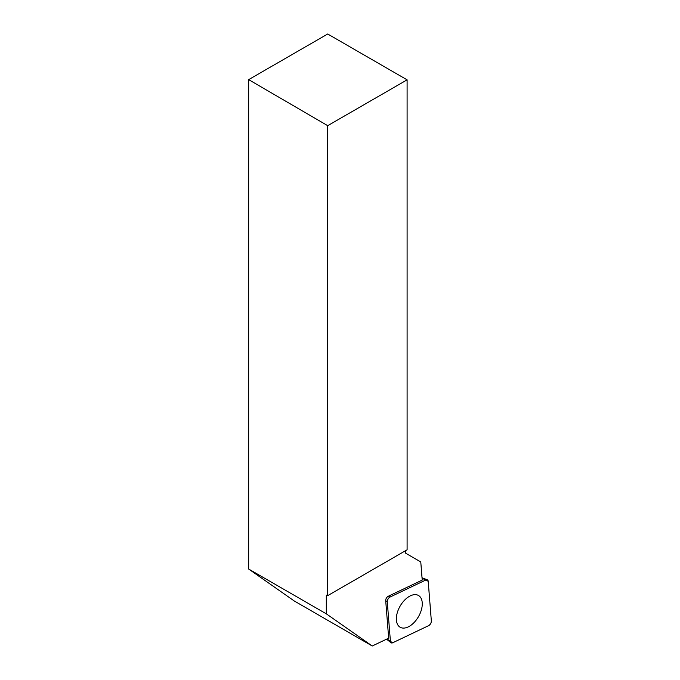 <?xml version="1.0" encoding="UTF-8"?>
<svg xmlns="http://www.w3.org/2000/svg" width="680" height="680" viewBox="0 0 680 680"><rect width="100%" height="100%" fill="white"/><g stroke="black" fill="none" stroke-linecap="round" stroke-linejoin="round"><path stroke-width="1.02" d="M387.277 601.808L390.422 641.427A3.587 2.066 120 0 0 391 642.719A3.587 2.066 120 0 0 392.725 642.762L428.596 625.668A3.587 2.066 120 0 0 431.341 620.917L428.204 581.298A3.587 2.066 120 0 0 427.312 579.827A3.587 2.066 120 0 0 425.901 579.972L390.023 597.057A3.587 2.066 120 0 0 387.277 601.808L385.704 600.627M418.48 616.658A18.343 10.591 120 0 0 418.013 595.238A18.343 10.591 120 0 0 400.146 606.067A18.343 10.591 120 0 0 399.704 626.96A18.343 10.591 120 0 0 418.48 616.658M327.7 595.646L407.099 549.806L407.099 79.841L327.7 125.672L327.7 595.646L326.315 595.391L326.315 613.827L248.659 569.033L294.245 600.967L372.24 646L388.679 638.171L385.696 600.491A3.281 1.895 120 0 1 388.084 596.351L422.212 580.091L420.775 561.943L405.705 553.24L405.705 550.613M327.7 125.672L248.659 79.636L248.659 569.033M248.659 79.636L327.7 34L407.099 79.841M326.315 613.827L372.24 646M326.791 595.119L326.315 595.391M428.204 581.307L425.892 579.972L390.039 597.048C388.28 598.162 387.362 599.751 387.277 601.825L390.422 641.418L392.725 642.753L428.587 625.677C430.346 624.571 431.264 622.973 431.341 620.899L428.204 581.307M387.09 638.928L390.422 641.427M388.212 596.292L390.023 597.057M425.901 579.972L422.076 578.34M422.025 577.754L427.312 579.827M386.563 639.174L391 642.719"/></g></svg>
